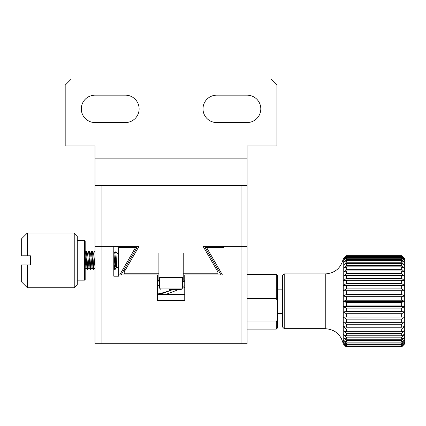 <?xml version="1.0" encoding="UTF-8"?>
<svg xmlns="http://www.w3.org/2000/svg" width="426" height="426" viewBox="0 0 426 426"><rect width="100%" height="100%" fill="white"/><g stroke="black" fill="none" stroke-linecap="round" stroke-linejoin="round"><path stroke-width="0.64" d="M282.406 313.483L277.534 313.483M183.766 294.441L184.751 294.196M165.783 294.441L178.616 289.573M182.61 288.205L184.751 287.507M184.751 285.766L182.621 286.384M172.834 289.573L160 294.441M157.37 294.062L164.409 292.417M157.37 287.332L159.5 286.666M182.621 281.522L184.751 281.256M159.5 280.574L157.37 280.691M184.751 280.723L182.621 280.888M159.5 285.026L157.37 285.606M157.37 281.192L159.5 280.974M277.534 301.257L276.32 298.504L276.32 274.36L277.534 275.579L277.534 327.903L276.32 329.122L247.112 329.122M276.32 298.504L247.112 298.504M247.112 322.003L276.32 322.003L277.534 319.25M276.32 322.003L276.32 329.122M169.463 289.573L181.098 289.573L182.621 288.051L159.5 288.051L161.017 289.573M30.427 264.929L27.386 264.929L27.386 287.747L74.236 287.747L74.236 232.985L27.386 232.985L27.386 255.802L30.427 255.802L30.427 264.929M22.514 255.802L27.386 255.802M27.386 232.985L21.3 239.071L21.3 255.802M27.386 264.929L21.3 264.929L21.3 281.661L27.386 287.747M74.236 232.985L77.276 236.031L77.276 284.706L74.236 287.747M84.577 280.143L84.577 240.594L85.184 241.201L85.184 279.531L84.577 280.143L77.276 280.143M85.184 263.247L85.184 267.533M85.184 252.096L85.615 251.393L87.08 269.296L87.474 266.995M87.463 253.358L88.635 251.393L90.088 269.296L90.504 266.825M91.057 257.373L91.659 251.393L93.129 269.301L93.555 266.809M93.496 253.417L94.694 251.393L95.003 252.991M113.785 261.436L114.477 269.339L115.403 257.501M115.606 266.484L115.606 260.366M116.431 267.294L115.212 269.339L113.833 251.707M95.003 254.977L94.529 263.364M95.131 267.315L93.928 269.344L92.453 251.425L92.027 253.917M92.085 267.315L90.887 269.339L89.396 251.425L88.981 253.859M89.045 267.299L87.836 269.344L86.435 251.42L86.036 254.626M85.184 256.873L86.047 267.523L87.08 269.296M86.574 263.966L86.957 258.071M86.435 251.42L87.564 253.358L88.927 267.299L90.088 269.296M89.535 263.337L89.955 257.474M89.396 251.425L90.562 253.427L91.973 267.315L93.129 269.301M92.575 263.359L93.001 257.405M92.453 251.425L93.608 253.417L95.003 267.283M113.88 263.263L114.301 257.4M113.747 251.441L114.908 253.433L116.314 267.294L116.82 268.13L118.652 266.298M114.791 253.438L115.856 251.638L116.793 268.114M159.5 279.685L158.887 279.685L158.887 253.065L183.228 253.065L183.228 279.685L182.621 279.685M158.887 277.406L183.228 277.406M95.003 185.528L247.112 185.528L247.112 145.98L276.927 145.98L276.927 85.136L270.845 79.05L71.275 79.05L65.189 85.136L65.189 145.98L95.003 145.98L95.003 246.372L101.09 246.372L101.09 185.528M137.593 246.372L124.222 269.536L124.222 271.969L138.998 246.372L101.09 246.372L101.09 343.723L247.112 343.723L247.112 185.528M124.222 271.969L124.222 273.753L158.887 273.753L158.887 253.065L183.228 253.065L183.228 273.753L217.899 273.753L217.899 269.536L204.523 246.372M241.031 185.528L241.031 246.372L203.117 246.372L217.899 271.969M247.112 95.174A13.691 13.691 0 0 1 260.803 108.864A13.691 13.691 0 0 1 247.112 122.555L216.69 122.555A13.691 13.691 0 0 1 203 108.864A13.691 13.691 0 0 1 216.69 95.174L247.112 95.174M125.425 95.174A13.691 13.691 0 0 1 139.116 108.864A13.691 13.691 0 0 1 125.425 122.555L95.003 122.555A13.691 13.691 0 0 1 81.313 108.864A13.691 13.691 0 0 1 95.003 95.174L125.425 95.174M241.031 343.723L241.031 246.372L247.112 246.372M95.003 246.372L95.003 343.723L101.09 343.723M223.469 246.372L223.469 247.591L206.631 247.591L222.436 274.967L184.751 274.967L184.751 300.522L157.37 300.522L157.37 274.967L119.679 274.967L135.489 247.591L118.652 247.591L118.652 276.186L113.785 276.186L113.785 246.372M136.379 248.48L136.379 247.591L135.489 247.591M206.631 247.591L205.742 247.591L205.742 248.48M121.085 274.967L124.222 269.536M217.899 269.536L221.035 274.967M184.751 294.441L157.37 294.441M401.659 255.717L404.7 258.811L401.659 255.68L346.29 255.68L401.659 255.68M401.659 256.298L404.7 259.477L404.7 258.811L401.659 255.856L346.29 255.856L346.29 256.298L401.659 256.298L401.659 255.856M401.659 257.586L404.7 260.808L404.7 259.477L401.659 256.708L346.29 256.708L346.29 257.586L401.659 257.586L401.659 256.708M401.659 259.567L404.7 262.778L404.7 260.808L401.659 258.268L346.29 258.268L346.29 259.567L401.659 259.567L401.659 258.268M401.659 262.208L404.7 265.355L404.7 262.778L401.659 260.504L346.29 260.504L346.29 262.208L401.659 262.208L401.659 260.504M401.659 265.462L404.7 268.497L404.7 265.355L401.659 263.39L346.29 263.39L346.29 265.462L401.659 265.462L401.659 263.39M401.659 269.285L404.7 272.161L404.7 268.497L401.659 266.868L346.29 266.868L346.29 269.285L401.659 269.285L401.659 266.868M401.659 273.609L404.7 276.282L404.7 272.161L401.659 270.888L346.29 270.888L346.29 273.609L401.659 273.609L401.659 270.888M401.659 278.37L404.7 280.798L404.7 276.282L401.659 275.393L346.29 275.393L346.29 278.37L401.659 278.37L401.659 275.393M401.659 283.498L404.7 285.638L404.7 280.798L401.659 280.303L346.29 280.303L346.29 283.498L401.659 283.498L401.659 280.303M401.659 288.903L404.7 290.724L404.7 285.638L346.29 285.548L346.29 288.903L401.659 288.903L401.659 285.548M401.659 294.504L404.7 295.979L404.7 290.724L401.659 291.038L346.29 291.038L346.29 294.504L401.659 294.504L401.659 291.038M346.29 346.913L343.857 344.416L346.29 346.775L401.659 346.775L404.7 343.825L401.659 346.95L346.29 346.95L343.25 343.904L343.25 258.726L346.29 255.68M401.659 346.775L401.659 346.333L346.29 346.333L343.857 343.793L346.29 345.923L401.659 345.923L404.7 343.154L404.7 343.825L401.659 346.913M401.659 345.923L401.659 345.044L346.29 345.044L343.857 342.467L346.29 344.362L401.659 344.362L404.7 341.822L404.7 343.154L401.659 346.333M401.659 344.362L401.659 343.063L346.29 343.063L343.857 340.496L346.29 342.126L401.659 342.126L404.7 339.852L404.7 341.822L401.659 345.044M401.659 342.126L401.659 340.422L346.29 340.422L343.857 337.909L346.29 339.245L401.659 339.245L404.7 337.275L404.7 339.852L401.659 343.063M401.659 339.245L401.659 337.168L346.29 337.168L343.857 334.74L346.29 335.763L401.659 335.763L404.7 334.133L404.7 337.275L401.659 340.422M401.659 335.763L401.659 333.35L346.29 333.35L343.857 331.05L343.857 330.725L346.29 331.742L401.659 331.742L404.7 330.469L404.7 334.133L401.659 337.168M401.659 331.742L401.659 329.021L346.29 329.021L343.857 326.886L343.857 326.529L346.29 327.237L401.659 327.237L404.7 326.348L404.7 330.469L401.659 333.35M401.659 327.237L401.659 324.261L346.29 324.261L343.857 322.322L343.857 321.934L346.29 322.328L401.659 322.328L404.7 321.832L404.7 326.348L401.659 329.021M401.659 322.328L401.659 319.133L346.29 319.133L343.857 317.423L343.857 317.013L404.7 316.992L404.7 321.832L401.659 324.261M401.659 317.082L401.659 313.728L346.29 313.728L343.857 312.274L343.857 311.843L346.29 311.592L401.659 311.592L404.7 311.907L404.7 316.992L401.659 319.133M343.857 311.907L404.7 311.907L401.659 313.728M401.659 311.592L401.659 308.126L346.29 308.126L346.29 311.592M404.7 311.907L404.7 306.651L401.659 308.126M401.659 305.937L401.659 302.417L346.29 302.417L346.29 305.937L401.659 305.937L404.7 306.651L404.7 301.315L401.659 302.417M401.659 300.213L404.7 301.315L404.7 295.979L401.659 296.693L346.29 296.693L346.29 300.213L401.659 300.213L401.659 296.693M346.29 346.333L346.29 346.775M346.29 345.044L346.29 345.923M346.29 343.063L346.29 344.362M346.29 340.422L346.29 342.126M346.29 337.168L346.29 339.245M346.29 333.35L346.29 335.763M346.29 329.021L346.29 331.742M346.29 324.261L346.29 327.237M346.29 319.133L346.29 322.328M346.29 313.728L346.29 317.082M346.29 308.126L343.857 306.949L343.857 306.512L346.29 305.937M346.29 302.417L343.857 301.539L343.857 301.091L346.29 300.213M346.29 296.693L343.857 296.118L343.857 295.681L346.29 294.504M346.29 291.038L343.857 290.788L343.857 290.356L346.29 288.903M346.29 285.548L343.857 285.617L343.857 285.207L346.29 283.498M346.29 280.303L343.857 280.697L343.857 280.308L346.29 278.37M346.29 275.393L343.857 276.101L346.29 273.609M346.29 270.888L343.857 271.905L346.29 269.285M346.29 266.868L343.857 268.172L346.29 265.462M346.29 263.39L343.857 264.961L346.29 262.208M346.29 260.504L343.857 262.32L346.29 259.567M346.29 258.268L343.857 260.297L346.29 257.586M346.29 256.708L343.857 258.923L346.29 256.298M346.29 255.856L343.857 258.215L346.29 255.717M343.25 258.726C340.933 268.156 334.937 273.226 325.251 273.934L325.251 328.696L284.227 328.696L284.227 273.934L282.406 275.76L282.406 326.87L284.227 328.696M343.857 301.315L404.7 301.315M343.857 295.979L404.7 295.979M343.857 306.651L404.7 306.651M343.857 334.458L343.857 334.74M343.857 290.724L404.7 290.724M343.857 267.89L343.857 268.172M95.003 158.147L247.112 158.147M282.406 289.147L277.534 289.147M172.786 289.573L158.445 294.441M276.32 274.36L247.112 274.36M159.5 277.406L159.5 288.051M182.621 277.406L182.621 288.051M84.577 240.594L77.276 240.594M95.003 251.393L94.694 251.393M92.41 251.393L91.659 251.393M89.364 251.393L88.635 251.393M86.409 251.393L85.615 251.393M115.212 269.344L114.477 269.344M93.928 269.344L93.177 269.344M90.887 269.344L90.142 269.344M87.836 269.344L87.133 269.344M85.184 269.179L86.1 267.613M91.606 251.436L90.45 253.427M114.44 269.312L113.785 268.183M118.652 254.434L115.856 251.638M401.659 346.95L346.29 346.95M325.251 328.696C334.937 329.404 340.933 334.474 343.25 343.904M325.251 273.934L284.227 273.934"/></g></svg>
